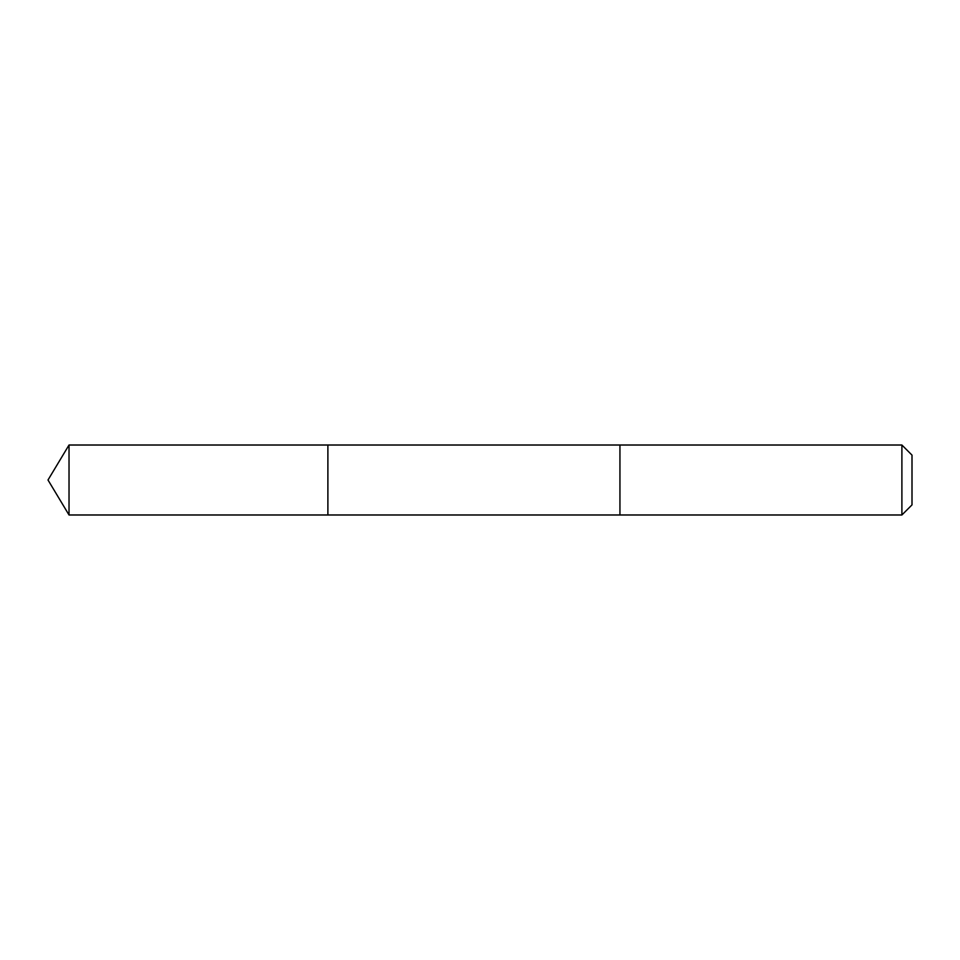 <?xml version="1.0" encoding="UTF-8"?>
<svg xmlns="http://www.w3.org/2000/svg" width="960" height="960" viewBox="0 0 960 960"><rect width="100%" height="100%" fill="white"/><g stroke="black" fill="none" stroke-linecap="round" stroke-linejoin="round"><path stroke-width="0.72" stroke-dasharray="4.8 3.6" d="M327.888 445.02L327.888 514.98L327.888 445.02M69.024 514.98L69.024 445.02M619.944 514.98L619.944 445.02L619.944 514.98M901.896 514.98L901.896 445.02M912 504.888L912 455.112"/><path stroke-width="1.44" d="M327.888 481.62L327.888 445.02L69.024 445.02L69.024 514.98L327.888 514.98L327.888 445.02L619.944 445.02L619.944 514.98L327.888 514.98L327.888 481.62M619.944 445.02L619.944 514.98L901.896 514.98L901.896 445.02L619.944 445.02M901.896 445.02L912 455.112L912 504.888L901.896 514.98M327.888 514.98L69.024 514.98L48 480L69.024 514.98M48 480L69.024 445.02"/></g></svg>
